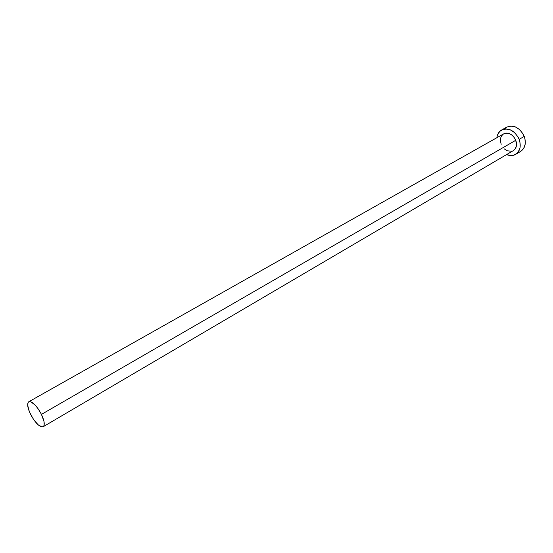 <?xml version="1.0" encoding="UTF-8"?>
<svg xmlns="http://www.w3.org/2000/svg" width="553" height="553" viewBox="0 0 553 553"><rect width="100%" height="100%" fill="white"/><g stroke="black" fill="none" stroke-linecap="round" stroke-linejoin="round"><path stroke-width="0.83" d="M43.155 426.743L513.343 150.63C516.467 148.404 517.283 144.955 515.776 140.275L41.454 414.391C44.461 420.951 45.028 425.07 43.155 426.743C39.56 427.248 35.337 423.066 30.484 414.19C27.45 407.623 26.883 403.483 28.777 401.768C32.344 401.264 36.567 405.473 41.454 414.391L515.776 140.275L516.454 145.619L515.375 148.646L513.336 150.637M506.714 127.135L510.668 126.029L515.265 126.858L519.62 129.623L523.048 133.895L525.011 139.01L525.205 144.16L523.608 148.55L520.677 151.398C525.219 148.156 526.401 143.158 524.244 136.397L519.149 139.342C521.334 146.137 520.166 151.149 515.645 154.384C512.921 155.905 509.907 155.974 506.596 154.591L511.283 155.587L513.454 155.296L517.159 153.236L519.557 149.483L520.138 147.139L519.931 141.969L519.149 139.342L524.244 136.397C519.765 127.632 513.931 124.543 506.728 127.128L501.619 129.983C508.801 127.418 514.649 130.536 519.149 139.342L517.954 136.826L514.511 132.533L510.143 129.748L505.539 128.897L503.375 129.25L499.725 131.414L497.43 135.209L496.877 137.704C497.341 134.151 498.917 131.579 501.599 129.99M501.184 144.298L500.41 140.745L500.852 137.414L502.442 134.808L503.603 133.916M503.686 133.867L506.444 133.1L508.013 133.218L511.152 134.497L513.875 136.978L515.776 140.275C512.672 134.213 508.649 132.077 503.693 133.861L28.777 401.768M511.884 151.239L507.26 150.817L504.315 148.902M506.541 127.231L504.854 128.545M41.454 414.391L38.62 409.462L35.371 405.287L30.837 401.782L28.721 401.803L28.065 402.536L27.671 405.287L29.378 411.743L33.256 419.008L38.026 424.725L42.125 426.978L43.784 426.107L44.171 424.967L43.998 421.497L41.454 414.391M520.698 151.391L515.645 154.384"/></g></svg>
